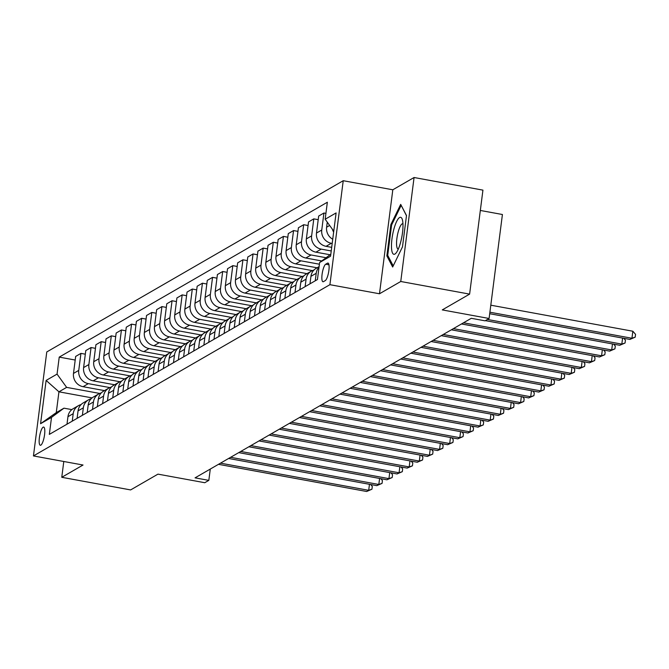 <?xml version="1.0" encoding="UTF-8"?>
<svg xmlns="http://www.w3.org/2000/svg" width="669" height="669" viewBox="0 0 669 669"><rect width="100%" height="100%" fill="white"/><g stroke="black" fill="none" stroke-linecap="round" stroke-linejoin="round"><path stroke-width="1" d="M40.834 445.161A9.257 2.333 -79.6 0 0 44.438 435.628A9.257 2.333 -79.6 0 0 43.652 427.065A9.257 2.333 -79.6 0 0 43.134 427.173A9.257 2.333 -79.6 0 0 39.53 436.706A9.257 2.333 -79.6 0 0 40.316 445.278A9.257 2.333 -79.6 0 0 40.834 445.161M343.23 180.705L46.771 351.953L33.45 455.932L329.909 284.685L343.23 180.705L392.812 189.787L379.49 293.775L400.756 281.49L414.069 177.511L392.812 189.787M414.069 177.511L482.934 190.13L469.613 294.117L442.276 309.906L489.098 318.486L502.419 214.506L480.325 210.459M63.789 461.493L61.765 477.298L130.622 489.925L157.959 474.137L204.781 482.717L208.828 480.375L210.283 469.061M400.756 281.49L469.613 294.117M489.098 318.486L485.042 320.827L471.277 318.302L195.064 477.85L208.828 480.375M327.492 263.185L325.711 264.213A8.973 2.258 -79.6 0 0 322.215 273.445A8.973 2.258 -79.6 0 0 322.976 281.749A8.973 2.258 -79.6 0 0 323.478 281.632L325.259 280.604A8.973 2.258 -79.6 0 0 328.755 271.371A8.973 2.258 -79.6 0 0 327.994 263.068A8.973 2.258 -79.6 0 0 327.492 263.185L328.42 263.352M333.772 231.148L325.167 219.24L327.35 202.239L59.232 357.112L75.204 360.039M325.167 219.24L336.106 212.926L330.561 256.202L319.623 262.524L330.812 254.237M92.113 397.896L58.939 391.817L56.271 412.614L63.973 408.174L51.513 417.389L49.339 434.39L317.449 279.525L319.623 262.524M51.513 417.389L40.575 423.711L46.119 380.427L57.057 374.113L59.232 357.112M379.49 293.775L329.909 284.685M61.765 477.298L83.031 465.022L33.45 455.932M63.973 408.174L71.842 409.612M332.2 243.441L331.331 243.282A11.574 10.955 -120 0 1 321.756 230.019L323.93 213.018L325.92 213.378M331.699 247.354L326.062 246.317A11.574 10.955 -120 0 1 316.487 233.063L318.67 216.054L323.93 213.018M331.23 250.967L321.204 249.127A11.574 10.955 -120 0 1 311.629 235.864L313.803 218.863L318.201 219.675M330.101 254.764L315.944 252.171A11.574 10.955 -120 0 1 306.36 238.908L308.543 221.907L313.803 218.863M326.096 257.732L311.077 254.973A11.574 10.955 -120 0 1 301.502 241.718L303.684 224.717L308.075 225.52M321.764 260.943L305.817 258.017A11.574 10.955 -120 0 1 296.242 244.754L298.416 227.753L303.684 224.717M319.406 264.205L300.958 260.826A11.574 10.955 -120 0 1 291.375 247.563L293.557 230.562L297.956 231.365M317.114 267.792L295.69 263.87A11.574 10.955 -120 0 1 286.115 250.607L288.289 233.606L293.557 230.562M312.348 270.619L290.831 266.672A11.574 10.955 -120 0 1 281.256 253.409L283.43 236.408L287.829 237.219M306.987 273.646L285.563 269.716A11.574 10.955 -120 0 1 275.988 256.453L278.162 239.452L283.43 236.408M302.229 276.464L280.704 272.526A11.574 10.955 -120 0 1 271.129 259.263L273.303 242.262L277.702 243.064M296.86 279.491L275.436 275.561A11.574 10.955 -120 0 1 265.861 262.307L268.043 245.297L273.303 242.262M292.102 282.318L270.577 278.371A11.574 10.955 -120 0 1 261.002 265.108L263.176 248.107L267.575 248.91M286.733 285.337L265.317 281.415A11.574 10.955 -120 0 1 255.734 268.152L257.916 251.151L263.176 248.107M281.975 288.163L260.458 284.216A11.574 10.955 -120 0 1 250.875 270.962L253.058 253.952L257.456 254.764M276.615 291.191L255.19 287.26A11.574 10.955 -120 0 1 245.615 273.997L247.789 256.996L253.058 253.952M271.848 294.017L250.331 290.07A11.574 10.955 -120 0 1 240.748 276.807L242.931 259.806L247.329 260.609M266.488 297.036L245.063 293.106A11.574 10.955 -120 0 1 235.488 279.851L237.662 262.842L242.931 259.806M261.721 299.863L240.204 295.915A11.574 10.955 -120 0 1 230.629 282.653L232.804 265.652L237.202 266.463M256.361 302.881L234.936 298.959A11.574 10.955 -120 0 1 225.361 285.696L227.544 268.695L232.804 265.652M251.603 305.708L230.077 301.769A11.574 10.955 -120 0 1 220.502 288.506L222.677 271.505L227.075 272.308M246.234 308.735L224.817 304.805A11.574 10.955 -120 0 1 215.234 291.542L217.417 274.541L222.677 271.505M241.476 311.562L219.95 307.615A11.574 10.955 -120 0 1 210.375 294.352L212.558 277.351L216.948 278.153M236.107 314.581L214.69 310.659A11.574 10.955 -120 0 1 205.115 297.396L207.29 280.395L212.558 277.351M231.349 317.407L209.832 313.46A11.574 10.955 -120 0 1 200.248 300.205L202.431 283.196L206.83 284.007M225.988 320.434L204.563 316.504A11.574 10.955 -120 0 1 194.988 303.241L197.163 286.24L202.431 283.196M221.222 323.252L199.705 319.314A11.574 10.955 -120 0 1 190.13 306.051L192.304 289.05L196.703 289.853M215.861 326.28L194.436 322.349A11.574 10.955 -120 0 1 184.861 309.095L187.036 292.085L192.304 289.05M211.103 329.106L189.578 325.159A11.574 10.955 -120 0 1 180.003 311.896L182.177 294.895L186.576 295.698M205.734 332.125L184.31 328.203A11.574 10.955 -120 0 1 174.734 314.94L176.917 297.939L182.177 294.895M200.976 334.952L179.451 331.004A11.574 10.955 -120 0 1 169.876 317.75L172.058 300.741L176.449 301.552M195.607 337.979L174.191 334.048A11.574 10.955 -120 0 1 164.607 320.786L166.79 303.785L172.058 300.741M190.849 340.805L169.332 336.858A11.574 10.955 -120 0 1 159.749 323.595L161.931 306.594L166.33 307.397M185.489 343.824L164.064 339.894A11.574 10.955 -120 0 1 154.489 326.639L156.663 309.638L161.931 306.594M180.722 346.651L159.205 342.704A11.574 10.955 -120 0 1 149.63 329.441L151.804 312.44L156.203 313.251M175.362 349.678L153.937 345.748A11.574 10.955 -120 0 1 144.362 332.485L146.536 315.484L151.804 312.44M170.603 352.496L149.078 348.557A11.574 10.955 -120 0 1 139.503 335.294L141.677 318.293L146.076 319.096M165.235 355.523L143.81 351.593A11.574 10.955 -120 0 1 134.235 338.33L136.417 321.329L141.677 318.293M160.476 358.35L138.951 354.403A11.574 10.955 -120 0 1 129.376 341.14L131.55 324.139L135.949 324.942M155.108 361.369L133.691 357.447A11.574 10.955 -120 0 1 124.108 344.184L126.29 327.183L131.55 324.139M150.349 364.195L128.824 360.248A11.574 10.955 -120 0 1 119.249 346.994L121.432 329.984L125.822 330.795M144.989 367.222L123.564 363.292A11.574 10.955 -120 0 1 113.989 350.029L116.163 333.028L121.432 329.984M140.222 370.049L118.706 366.102A11.574 10.955 -120 0 1 109.122 352.839L111.305 335.838L115.704 336.641M134.862 373.068L113.437 369.137A11.574 10.955 -120 0 1 103.862 355.883L106.037 338.874L111.305 335.838M130.095 375.894L108.579 371.947A11.574 10.955 -120 0 1 99.004 358.684L101.178 341.683L105.577 342.495M124.735 378.913L103.31 374.991A11.574 10.955 -120 0 1 93.735 361.728L95.918 344.727L101.178 341.683M119.977 381.74L98.452 377.793A11.574 10.955 -120 0 1 88.877 364.538L91.051 347.537L95.45 348.34M114.608 384.767L93.192 380.837A11.574 10.955 -120 0 1 83.608 367.574L85.791 350.573L91.051 347.537M109.85 387.594L88.325 383.646A11.574 10.955 -120 0 1 78.75 370.383L80.932 353.383L85.323 354.185M104.481 390.612L83.065 386.69A11.574 10.955 -120 0 1 73.49 373.427L75.664 356.426L80.932 353.383M99.723 393.439L66.632 387.376L58.939 391.817L46.119 380.427M333.655 232.068A11.574 10.955 -120 0 1 332.309 229.124M332.736 239.234A11.574 10.955 -120 0 1 326.614 227.209L327.266 222.141M315.25 280.796L316.211 273.295A11.574 10.955 -120 0 1 319.021 267.215M309.981 283.832L310.943 276.339A11.574 10.955 -120 0 1 316.169 268.336L319.096 266.647M305.123 286.641L306.084 279.149A11.574 10.955 -120 0 1 311.311 271.146A11.574 10.955 -120 0 1 313.937 270.075M299.854 289.685L300.816 282.184A11.574 10.955 -120 0 1 306.051 274.181L311.311 271.146M294.996 292.487L295.957 284.994A11.574 10.955 -120 0 1 301.184 276.991A11.574 10.955 -120 0 1 303.81 275.921M289.736 295.531L290.697 288.038A11.574 10.955 -120 0 1 295.924 280.035L301.184 276.991M284.877 298.341L285.83 290.839A11.574 10.955 -120 0 1 291.065 282.845A11.574 10.955 -120 0 1 293.683 281.774M279.609 301.385L280.57 293.883A11.574 10.955 -120 0 1 285.797 285.88L291.065 282.845M274.75 304.186L275.712 296.693A11.574 10.955 -120 0 1 280.938 288.69A11.574 10.955 -120 0 1 283.556 287.62M269.482 307.23L270.443 299.729A11.574 10.955 -120 0 1 275.67 291.734L280.938 288.69M264.623 310.04L265.585 302.539A11.574 10.955 -120 0 1 270.811 294.536A11.574 10.955 -120 0 1 273.437 293.465M259.355 313.075L260.316 305.582A11.574 10.955 -120 0 1 265.543 297.58L270.811 294.536M254.496 315.885L255.458 308.392A11.574 10.955 -120 0 1 260.684 300.389A11.574 10.955 -120 0 1 263.31 299.319M249.236 318.929L250.189 311.428A11.574 10.955 -120 0 1 255.424 303.425L260.684 300.389M244.369 321.73L245.331 314.238A11.574 10.955 -120 0 1 250.557 306.235A11.574 10.955 -120 0 1 253.183 305.164M239.109 324.774L240.071 317.282A11.574 10.955 -120 0 1 245.297 309.279L250.557 306.235M234.25 327.584L235.212 320.083A11.574 10.955 -120 0 1 240.439 312.08A11.574 10.955 -120 0 1 243.056 311.018M228.982 330.62L229.944 323.127A11.574 10.955 -120 0 1 235.17 315.124L240.439 312.08M224.123 333.43L225.085 325.937A11.574 10.955 -120 0 1 230.312 317.934A11.574 10.955 -120 0 1 232.937 316.863M218.855 336.474L219.817 328.972A11.574 10.955 -120 0 1 225.043 320.978L230.312 317.934M213.996 339.283L214.958 331.782A11.574 10.955 -120 0 1 220.185 323.779A11.574 10.955 -120 0 1 222.81 322.709M208.736 342.319L209.69 334.826A11.574 10.955 -120 0 1 214.925 326.823L220.185 323.779M203.869 345.129L204.831 337.628A11.574 10.955 -120 0 1 210.058 329.633A11.574 10.955 -120 0 1 212.683 328.563M198.609 348.173L199.571 340.672A11.574 10.955 -120 0 1 204.798 332.669L210.058 329.633M193.751 350.974L194.704 343.481A11.574 10.955 -120 0 1 199.939 335.478A11.574 10.955 -120 0 1 202.556 334.408M188.482 354.018L189.444 346.525A11.574 10.955 -120 0 1 194.671 338.522L199.939 335.478M183.624 356.828L184.585 349.327A11.574 10.955 -120 0 1 189.812 341.324A11.574 10.955 -120 0 1 192.438 340.262M178.355 359.863L179.317 352.371A11.574 10.955 -120 0 1 184.544 344.368L189.812 341.324M173.497 362.673L174.458 355.18A11.574 10.955 -120 0 1 179.685 347.178A11.574 10.955 -120 0 1 182.311 346.107M168.228 365.717L169.19 358.216A11.574 10.955 -120 0 1 174.417 350.213L179.685 347.178M163.37 368.519L164.331 361.026A11.574 10.955 -120 0 1 169.558 353.023A11.574 10.955 -120 0 1 172.184 351.953M158.11 371.563L159.063 364.07A11.574 10.955 -120 0 1 164.298 356.067L169.558 353.023M153.243 374.372L154.205 366.871A11.574 10.955 -120 0 1 159.439 358.877A11.574 10.955 -120 0 1 162.057 357.806M147.983 377.416L148.944 369.915A11.574 10.955 -120 0 1 154.171 361.912L159.439 358.877M143.124 380.218L144.086 372.725A11.574 10.955 -120 0 1 149.312 364.722A11.574 10.955 -120 0 1 151.93 363.652M137.856 383.262L138.817 375.761A11.574 10.955 -120 0 1 144.044 367.766L149.312 364.722M132.997 386.072L133.959 378.57A11.574 10.955 -120 0 1 139.185 370.567A11.574 10.955 -120 0 1 141.811 369.497M127.729 389.107L128.691 381.614A11.574 10.955 -120 0 1 133.917 373.611L139.185 370.567M122.87 391.917L123.832 384.424A11.574 10.955 -120 0 1 129.058 376.421A11.574 10.955 -120 0 1 131.684 375.351M117.61 394.961L118.564 387.46A11.574 10.955 -120 0 1 123.798 379.457L129.058 376.421M112.743 397.762L113.705 390.27A11.574 10.955 -120 0 1 118.931 382.267A11.574 10.955 -120 0 1 121.557 381.196M107.483 400.806L108.445 393.313A11.574 10.955 -120 0 1 113.671 385.311L118.931 382.267M102.625 403.616L103.578 396.115A11.574 10.955 -120 0 1 108.813 388.112A11.574 10.955 -120 0 1 111.43 387.05M97.356 406.652L98.318 399.159A11.574 10.955 -120 0 1 103.544 391.156L108.813 388.112M92.498 409.461L93.459 401.969A11.574 10.955 -120 0 1 98.686 393.966A11.574 10.955 -120 0 1 101.312 392.895M87.229 412.505L88.191 405.004A11.574 10.955 -120 0 1 93.417 397.001L98.686 393.966M82.371 415.315L83.332 407.814A11.574 10.955 -120 0 1 88.559 399.811A11.574 10.955 -120 0 1 91.185 398.741M77.102 418.351L78.064 410.858A11.574 10.955 -120 0 1 83.29 402.855L88.559 399.811M72.244 421.161L73.205 413.659A11.574 10.955 -120 0 1 78.432 405.665A11.574 10.955 -120 0 1 81.058 404.594M57.057 374.113L66.632 387.376M66.984 424.205L67.945 416.703A11.574 10.955 -120 0 1 73.172 408.7L78.432 405.665M40.575 423.711L56.271 412.614M400.689 204.388L390.872 224.558L386.858 255.876L392.67 267.015L402.487 246.844L406.501 215.527L400.689 204.388M388.112 256.102L386.858 255.876M391.741 224.717L390.872 224.558M489.9 312.214L631.946 338.255L629.922 339.426L489.708 313.719M490.795 305.189L632.849 331.23L631.946 338.255L635.19 337.159L629.922 339.426M632.849 331.23L635.55 334.349L635.19 337.159M487.408 319.464L621.819 344.109L619.795 345.279L485.385 320.635M623.784 338.305L625.423 340.195L625.063 343.005L621.819 344.109L622.596 338.088M625.063 343.005L619.795 345.279M463.508 322.793L611.7 349.954L609.668 351.125L461.485 323.955M613.657 344.15L615.296 346.049L614.936 348.858L611.7 349.954L612.47 343.933M614.936 348.858L609.668 351.125M453.381 328.638L601.573 355.808L599.549 356.97L451.358 329.809M603.53 349.996L605.177 351.894L604.818 354.704L601.573 355.808L602.343 349.778M604.818 354.704L599.549 356.97M443.263 334.483L591.446 361.653L589.422 362.824L441.239 335.654M593.403 355.849L595.05 357.739L594.691 360.549L591.446 361.653L592.216 355.632M594.691 360.549L589.422 362.824M391.499 247.572A18.807 4.733 -79.6 0 0 396.299 252.698A18.807 4.733 -79.6 0 0 402.964 224.031A18.807 4.733 -79.6 0 0 402.362 219.675A18.807 4.733 -79.6 0 0 395.588 223.898A18.807 4.733 -79.6 0 0 391.499 247.572M402.947 223.772A12.878 3.245 -79.6 0 0 402.813 223.73A12.878 3.245 -79.6 0 0 398.523 230.721A12.878 3.245 -79.6 0 0 396.566 244.453A12.878 3.245 -79.6 0 0 398.172 249.06A12.878 3.245 -79.6 0 0 398.306 249.077M401.266 205.483L406.476 215.736M393.213 265.894L387.711 255.349L391.599 225.001L401.116 205.458M433.136 340.337L581.319 367.498L579.295 368.669L431.112 341.508M583.284 361.695L584.923 363.593L584.564 366.403L581.319 367.498L582.097 361.477M584.564 366.403L579.295 368.669M423.009 346.182L571.192 373.352L569.168 374.523L420.985 347.353M573.157 367.549L574.796 369.439L574.437 372.248L571.192 373.352L571.97 367.331M574.437 372.248L569.168 374.523M412.882 352.028L561.074 379.198L559.05 380.368L410.858 353.199M563.03 373.394L564.678 375.284L564.318 378.094L561.074 379.198L561.843 373.177M564.318 378.094L559.05 380.368M402.763 357.882L550.947 385.043L548.923 386.214L400.731 359.052M552.903 379.239L554.551 381.138L554.191 383.947L550.947 385.043L551.716 379.022M554.191 383.947L548.923 386.214M392.636 363.727L540.82 390.897L538.796 392.067L390.612 364.898M542.785 385.093L544.424 386.983L544.064 389.793L540.82 390.897L541.589 384.876M544.064 389.793L538.796 392.067M382.509 369.581L530.693 396.742L528.669 397.913L380.485 370.743M532.658 390.939L534.297 392.837L533.937 395.647L530.693 396.742L531.47 390.721M533.937 395.647L528.669 397.913M372.382 375.426L520.574 402.596L518.542 403.758L370.358 376.597M522.531 396.784L524.17 398.682L523.81 401.492L520.574 402.596L521.343 396.566M523.81 401.492L518.542 403.758M362.255 381.271L510.447 408.441L508.423 409.612L360.231 382.442M512.404 402.638L514.051 404.528L513.692 407.337L510.447 408.441L511.216 402.42M513.692 407.337L508.423 409.612M352.137 387.125L500.32 414.287L498.296 415.457L350.113 388.296M502.277 408.483L503.924 410.381L503.565 413.191L500.32 414.287L501.089 408.266M503.565 413.191L498.296 415.457M342.01 392.971L490.193 420.14L488.169 421.311L339.986 394.141M492.158 414.337L493.797 416.227L493.438 419.037L490.193 420.14L490.971 414.119M493.438 419.037L488.169 421.311M331.883 398.824L480.074 425.986L478.042 427.157L329.859 399.987M482.031 420.182L483.67 422.072L483.311 424.89L480.074 425.986L480.844 419.965M483.311 424.89L478.042 427.157M321.756 404.67L469.947 431.839L467.924 433.002L319.732 405.84M471.904 426.028L473.552 427.926L473.192 430.736L469.947 431.839L470.717 425.81M473.192 430.736L467.924 433.002M311.637 410.515L459.82 437.685L457.797 438.856L309.605 411.686M461.777 431.881L463.425 433.771L463.065 436.581L459.82 437.685L460.59 431.664M463.065 436.581L457.797 438.856M301.51 416.369L449.693 443.53L447.67 444.701L299.486 417.54M451.659 437.727L453.298 439.625L452.938 442.435L449.693 443.53L450.463 437.509M452.938 442.435L447.67 444.701M291.383 422.214L439.566 449.384L437.543 450.555L289.359 423.385M441.532 443.58L443.171 445.47L442.811 448.28L439.566 449.384L440.344 443.363M442.811 448.28L437.543 450.555M281.256 428.06L429.448 455.229L427.424 456.4L279.232 429.23M431.405 449.426L433.052 451.316L432.684 454.126L429.448 455.229L430.217 449.208M432.684 454.126L427.424 456.4M271.137 433.913L419.321 461.075L417.297 462.246L269.105 435.084M421.278 455.271L422.925 457.17L422.565 459.979L419.321 461.075L420.09 455.054M422.565 459.979L417.297 462.246M261.01 439.759L409.194 466.929L407.17 468.099L258.987 440.93M411.151 461.125L412.798 463.015L412.439 465.825L409.194 466.929L409.963 460.908M412.439 465.825L407.17 468.099M250.883 445.613L399.067 472.774L397.043 473.945L248.86 446.775M401.032 466.97L402.671 468.869L402.312 471.678L399.067 472.774L399.845 466.753M402.312 471.678L397.043 473.945M240.756 451.458L388.948 478.628L386.916 479.79L238.733 452.629M390.905 472.816L392.544 474.714L392.185 477.524L388.948 478.628L389.718 472.598M392.185 477.524L386.916 479.79M230.629 457.303L378.821 484.473L376.798 485.644L228.606 458.474M380.778 478.67L382.425 480.559L382.066 483.369L378.821 484.473L379.591 478.452M382.066 483.369L376.798 485.644M220.511 463.157L368.694 490.318L366.671 491.489L218.479 464.328M370.651 484.515L372.298 486.413L371.939 489.223L368.694 490.318L369.464 484.297M371.939 489.223L366.671 491.489M326.062 246.317L331.331 243.282M315.944 252.171L321.204 249.127M305.817 258.017L311.077 254.973M295.69 263.87L300.958 260.826M285.563 269.716L290.831 266.672M275.436 275.561L280.704 272.526M265.317 281.415L270.577 278.371M255.19 287.26L260.458 284.216M245.063 293.106L250.331 290.07M234.936 298.959L240.204 295.915M224.817 304.805L230.077 301.769M214.69 310.659L219.95 307.615M204.563 316.504L209.832 313.46M194.436 322.349L199.705 319.314M184.31 328.203L189.578 325.159M174.191 334.048L179.451 331.004M164.064 339.894L169.332 336.858M153.937 345.748L159.205 342.704M143.81 351.593L149.078 348.557M133.691 357.447L138.951 354.403M123.564 363.292L128.824 360.248M113.437 369.137L118.706 366.102M103.31 374.991L108.579 371.947M93.192 380.837L98.452 377.793M83.065 386.69L88.325 383.646M326.614 227.209L329.658 225.453M310.943 276.339L316.211 273.295M316.487 233.063L321.756 230.019M300.816 282.184L306.084 279.149M306.36 238.908L311.629 235.864M290.697 288.038L295.957 284.994M296.242 244.754L301.502 241.718M280.57 293.883L285.83 290.839M286.115 250.607L291.375 247.563M270.443 299.729L275.712 296.693M275.988 256.453L281.256 253.409M260.316 305.582L265.585 302.539M265.861 262.307L271.129 259.263M250.189 311.428L255.458 308.392M255.734 268.152L261.002 265.108M240.071 317.282L245.331 314.238M245.615 273.997L250.875 270.962M229.944 323.127L235.212 320.083M235.488 279.851L240.748 276.807M219.817 328.972L225.085 325.937M225.361 285.696L230.629 282.653M209.69 334.826L214.958 331.782M215.234 291.542L220.502 288.506M199.571 340.672L204.831 337.628M205.115 297.396L210.375 294.352M189.444 346.525L194.704 343.481M194.988 303.241L200.248 300.205M179.317 352.371L184.585 349.327M184.861 309.095L190.13 306.051M169.19 358.216L174.458 355.18M174.734 314.94L180.003 311.896M159.063 364.07L164.331 361.026M164.607 320.786L169.876 317.75M148.944 369.915L154.205 366.871M154.489 326.639L159.749 323.595M138.817 375.761L144.086 372.725M144.362 332.485L149.63 329.441M128.691 381.614L133.959 378.57M134.235 338.33L139.503 335.294M118.564 387.46L123.832 384.424M124.108 344.184L129.376 341.14M108.445 393.313L113.705 390.27M113.989 350.029L119.249 346.994M98.318 399.159L103.578 396.115M103.862 355.883L109.122 352.839M88.191 405.004L93.459 401.969M93.735 361.728L99.004 358.684M78.064 410.858L83.332 407.814M83.608 367.574L88.877 364.538M67.945 416.703L73.205 413.659M73.49 373.427L78.75 370.383M328.956 264.807L325.711 264.213"/></g></svg>
